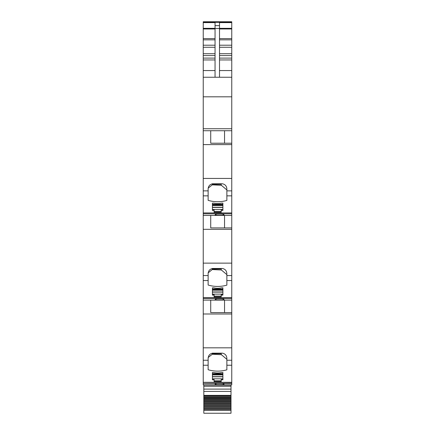 <?xml version="1.0" encoding="UTF-8"?>
<svg xmlns="http://www.w3.org/2000/svg" width="435" height="435" viewBox="0 0 435 435"><rect width="100%" height="100%" fill="white"/><g stroke="black" fill="none" stroke-linecap="round" stroke-linejoin="round"><path stroke-width="0.65" d="M231.763 22.62L219.506 22.62L219.506 25.632L215.048 25.632L215.048 22.62L203.237 22.62L203.237 21.75L231.763 21.75L203.237 21.75L231.763 21.75L231.763 384.812L225.526 384.812L231.763 384.812M215.14 384.176L215.521 383.904C214.607 384.252 215.249 384.491 217.456 384.611C222.807 384.709 224.873 384.469 223.666 383.904L222.492 383.431L203.237 383.431L203.237 384.812L225.526 384.812M203.237 383.431L231.763 383.181M231.763 347.826L203.237 347.826L203.237 383.181M203.237 347.826L203.237 313.994L231.763 313.994M231.763 263.131L203.237 263.131L203.237 313.994M203.237 263.131L203.237 229.305L231.763 229.305M231.763 178.437L203.237 178.437L203.237 229.305M203.237 178.437L203.237 144.61L231.763 144.61M231.763 128.733L203.237 128.733L203.237 144.61M203.237 128.733L203.237 96.815L231.763 96.815M215.048 70.557L203.237 70.557L203.237 96.815M203.237 70.557L203.237 55.566L215.048 55.566M215.048 53.712L203.237 53.712L203.237 55.566M203.237 53.712L203.237 47.268L215.048 47.268M215.048 45.207L203.237 45.207L203.237 47.268M203.237 45.207L203.237 28.329L215.048 28.329M203.237 22.62L203.237 28.329M203.237 77.245L231.763 77.245L203.237 77.245M203.237 130.734L231.763 130.734L203.237 130.734M210.725 130.734L210.725 143.218L231.763 143.218L224.542 143.218L224.542 130.734M210.725 143.218L224.542 143.218M208.137 195.848L208.137 200.339A26.747 21.358 180 0 0 226.863 200.432L226.863 189.062C226.706 186.126 225.221 184.364 222.405 183.777L212.595 183.777C209.779 184.364 208.294 186.126 208.137 189.062L208.137 195.848L203.237 195.848M214.091 210.426L214.091 212.204L221.225 212.204L221.225 210.426L222.894 210.426L222.894 203.129L222.894 204.281L212.416 204.281L212.416 203.129L212.416 210.426L214.091 210.426L214.091 209.621L212.416 209.621M212.416 203.129L213.754 203.129A13.371 10.679 180 0 0 221.556 203.129L222.894 203.129M217.456 215.227C215.249 215.102 214.607 214.868 215.521 214.52L216.695 214.042L222.492 214.042L223.666 214.52C224.873 215.086 222.802 215.325 217.456 215.227M215.14 214.792L215.521 214.52M224.052 214.792L223.666 214.52M203.237 215.428L231.763 215.428L203.237 215.428M210.725 215.428L210.725 227.907L231.763 227.907L224.542 227.907L224.542 215.428M210.725 227.907L224.542 227.907M208.137 280.542L208.137 285.034A26.747 21.358 180 0 0 226.863 285.126L226.863 273.756C226.706 270.82 225.221 269.058 222.405 268.471L212.595 268.471C209.779 269.058 208.294 270.82 208.137 273.756L208.137 280.542L203.237 280.542M214.091 295.115L214.091 296.898L221.225 296.898L221.225 295.115L222.894 295.115L222.894 287.818L222.894 288.971L212.416 288.971L212.416 287.818L212.416 295.115L214.091 295.115L214.091 294.31L212.416 294.31M212.416 287.818L213.754 287.818A13.371 10.679 180 0 0 221.556 287.818L222.894 287.818M217.456 299.916C215.249 299.797 214.607 299.563 215.521 299.209L216.695 298.736L222.492 298.736L223.666 299.209C224.873 299.78 222.802 300.014 217.456 299.916M215.14 299.481L215.521 299.209M224.052 299.481L223.666 299.209M203.237 300.117L231.763 300.117L203.237 300.117M210.725 300.117L210.725 312.602L231.763 312.602L224.542 312.602L224.542 300.117M210.725 312.602L224.542 312.602M226.863 365.231L226.863 358.451C226.706 355.509 225.221 353.747 222.405 353.16L212.595 353.16C209.779 353.747 208.294 355.509 208.137 358.451L208.137 369.723A26.747 21.358 180 0 0 226.863 369.821L226.863 365.231L231.763 365.231M214.091 379.809L214.091 381.587L221.225 381.587L221.225 379.809L222.894 379.809L222.894 372.512L222.894 373.665L212.416 373.665L212.416 372.512L212.416 379.809L214.091 379.809L214.091 379.005L212.416 379.005M212.416 372.512L213.754 372.512A13.371 10.679 180 0 0 221.556 372.512L222.894 372.512M224.052 384.176L223.666 383.904M215.521 383.904L216.695 383.431M215.048 25.632L215.048 77.245M219.506 25.632L219.506 77.245M208.137 188.186L212.253 184.853L221.377 185.31L226.863 189.932M221.225 210.426L221.225 209.621L222.894 209.621M221.225 211.399L214.091 211.399M208.137 272.881L212.253 269.548L221.377 269.999L226.863 274.621M221.225 295.115L221.225 294.31L222.894 294.31M221.225 296.094L214.091 296.094M208.137 357.57L212.253 354.242L221.377 354.694L226.863 359.315M221.225 380.783L214.091 380.783M222.894 379.005L221.225 379.005L221.225 379.809M212.307 183.793L212.253 184.853M221.11 183.777L221.377 185.31M212.307 184.326L221.11 184.326M212.307 268.482L212.253 269.548M221.11 268.471L221.377 269.999M212.307 269.015L221.11 269.015M212.307 353.176L212.253 354.237M221.11 353.16L221.377 354.694M212.307 353.709L221.11 353.709M231.007 384.812L231.007 413.25L203.814 413.25L203.814 409.917L231.007 409.917M231.007 386.041L203.814 386.041L231.007 385.932M203.814 386.041L203.814 409.917M203.814 384.812L203.814 385.932M203.814 397.226L231.007 397.226M203.814 398.041L231.007 398.041M203.814 398.764L231.007 398.764M203.814 399.613L231.007 399.613M203.814 400.363L231.007 400.363M203.814 401.233L231.007 401.233M203.814 402.005L231.007 402.005M203.814 402.897L231.007 402.897M203.814 403.691L231.007 403.691M203.814 404.604L231.007 404.604M203.814 405.415L231.007 405.415M203.814 406.344L231.007 406.344M203.814 407.171L231.007 407.171M203.814 408.117L231.007 408.117M203.814 408.954L231.007 408.954M203.237 22.332L231.763 22.332M219.506 28.329L231.763 28.329M219.506 28.976L231.763 28.976M231.763 38.606L219.506 38.606M219.506 39.846L231.763 39.846M231.763 45.207L219.506 45.207M219.506 47.268L231.763 47.268M231.763 53.712L219.506 53.712M219.506 55.566L231.763 55.566M231.763 58.094L219.506 58.094M219.506 59.948L231.763 59.948M231.763 70.557L219.506 70.557M226.863 190.867L231.763 190.867M203.237 190.867L208.137 190.867M226.863 195.848L231.763 195.848M231.763 212.933L203.237 212.933M203.237 213.797L231.763 213.797M226.863 275.556L231.763 275.556M203.237 275.556L208.137 275.556M226.863 280.542L231.763 280.542M231.763 297.627L203.237 297.627M203.237 298.486L231.763 298.486M226.863 360.251L231.763 360.251M203.237 360.251L208.137 360.251M203.237 365.231L208.137 365.231M203.237 382.316L231.763 382.316M231.763 383.431L222.492 383.431M203.237 28.976L215.048 28.976M215.048 38.606L203.237 38.606M203.237 39.846L215.048 39.846M215.048 58.094L203.237 58.094M203.237 59.948L215.048 59.948M215.048 28.471L219.506 28.471M222.894 378.825L212.416 378.825M222.894 376.802L212.416 376.802M222.894 376.639L212.416 376.639M222.894 374.905L212.416 374.905M222.894 374.366L212.416 374.366M222.894 294.136L212.416 294.136M222.894 292.108L212.416 292.108M222.894 291.95L212.416 291.95M222.894 290.21L212.416 290.21M222.894 289.677L212.416 289.677M222.894 209.442L212.416 209.442M222.894 207.413L212.416 207.413M222.894 207.256L212.416 207.256M222.894 205.516L212.416 205.516M222.894 204.983L212.416 204.983M203.814 386.171L231.007 386.171M231.007 389.113L203.814 389.113M203.814 391.413L231.007 391.413M231.007 395.35L203.814 395.35M203.814 395.872L231.007 395.872M203.814 396.796L231.007 396.796M203.814 410.254L231.007 410.254M203.237 22.283L231.763 22.283M222.894 374.285L212.416 374.285M222.894 289.596L212.416 289.596M222.894 204.901L212.416 204.901"/></g></svg>
